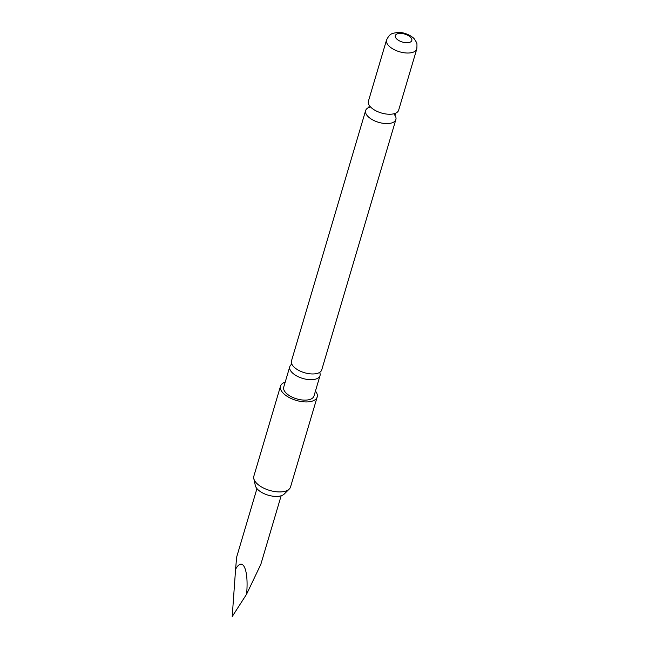 <?xml version="1.0" encoding="UTF-8"?>
<svg xmlns="http://www.w3.org/2000/svg" width="649" height="649" viewBox="0 0 649 649"><rect width="100%" height="100%" fill="white"/><g stroke="black" fill="none" stroke-linecap="round" stroke-linejoin="round"><path stroke-width="0.97" d="M291.847 364.162A15.771 7.593 16.5 0 0 289.779 366.669A15.771 7.593 16.5 0 0 291.409 371.82A15.771 7.593 16.5 0 0 312.072 379.673A15.771 7.593 16.5 0 0 320.022 375.633A15.771 7.593 16.5 0 0 319.649 372.396M368.827 107.483A15.771 7.593 16.5 0 0 365.638 110.565A15.771 7.593 16.5 0 0 367.269 115.709A15.771 7.593 16.5 0 0 387.932 123.561A15.771 7.593 16.5 0 0 395.882 119.521A15.771 7.593 16.5 0 0 394.884 115.206M289.243 489.078L284.157 494.108A15.552 7.488 -163.5 0 1 277.358 496.396A15.552 7.488 -163.5 0 1 255.325 485.566L253.8 478.581A19.121 9.2 16.5 0 0 280.879 491.901A19.121 9.2 16.5 0 0 289.243 489.078A19.121 9.2 16.5 0 0 290.525 487.001L317.183 397.01A19.121 9.2 -163.5 0 1 307.537 401.909A19.121 9.2 -163.5 0 1 288.213 396.985A19.121 9.2 -163.5 0 1 280.514 386.155A19.121 9.2 -163.5 0 1 285.203 382.115M315.446 391.079A19.121 9.2 -163.5 0 1 317.183 397.01M395.882 119.521L321.726 369.898A15.771 7.593 -163.5 0 1 317.921 373.199A15.771 7.593 -163.5 0 1 313.767 373.938A15.771 7.593 -163.5 0 1 293.113 366.085A15.771 7.593 -163.5 0 1 292.861 365.776A15.771 7.593 -163.5 0 1 291.474 360.933L365.638 110.565M416.788 48.959L398.648 110.184A15.771 7.593 -163.5 0 1 394.6 113.575A15.771 7.593 -163.5 0 1 390.698 114.224A15.771 7.593 -163.5 0 1 370.035 106.379A15.771 7.593 -163.5 0 1 369.954 106.282A15.771 7.593 -163.5 0 1 368.405 101.228L386.536 39.995A15.771 7.593 -163.5 0 0 392.888 48.935A15.771 7.593 -163.5 0 0 408.838 52.999A15.771 7.593 -163.5 0 0 416.788 48.959C417.137 44.562 416.958 42.25 416.252 42.015L414.735 39.54C413.437 36.944 404.927 31.825 397.594 32.45C391.866 33.561 390.146 32.994 386.536 39.995M407.475 42.712A8.607 4.137 16.5 0 0 410.922 37.699A8.607 4.137 16.5 0 0 399.654 33.415A8.607 4.137 16.5 0 0 396.206 38.429A8.607 4.137 16.5 0 0 407.475 42.712M320.022 375.633L313.97 396.06A15.771 7.593 -163.5 0 1 306.02 400.1A15.771 7.593 -163.5 0 1 290.071 396.044A15.771 7.593 -163.5 0 1 283.727 387.104L289.779 366.669M256.947 488.608L236.642 557.142L235.587 569.246C242.848 556.088 248.892 569.83 246.579 594.224L260.841 564.314L281.147 495.779M280.514 386.155L253.856 476.139A19.121 9.2 16.5 0 0 253.8 478.581M246.579 594.224L232.212 616.55L235.587 569.246M394.332 114.467L394.917 115.36L395.574 113.145M369.695 107.174L368.713 107.596L369.37 105.389"/></g></svg>
